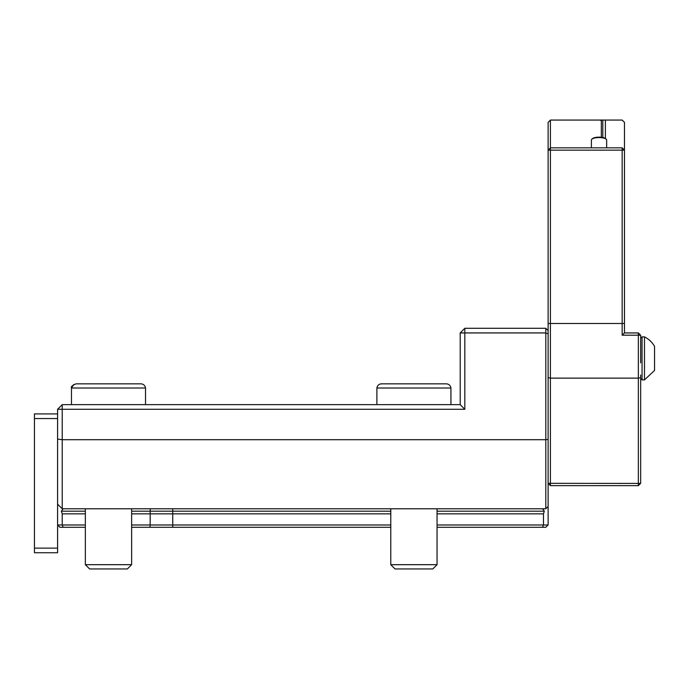 <?xml version="1.0" encoding="UTF-8"?>
<svg xmlns="http://www.w3.org/2000/svg" width="689" height="689" viewBox="0 0 689 689"><rect width="100%" height="100%" fill="white"/><g stroke="black" fill="none" stroke-linecap="round" stroke-linejoin="round"><path stroke-width="1.03" d="M644.482 336.861L644.482 379.897L654.55 370.415L654.55 346.352A24.063 24.063 0 0 0 644.482 336.861L642.053 336.861L640.667 338.256M591.851 139.195L592.506 138.618A6.942 2.256 0 0 1 599.017 137.137A6.942 2.256 0 0 1 605.536 138.618L606.191 139.195A7.639 2.489 180 0 0 599.017 137.567A7.639 2.489 180 0 0 591.851 139.195A7.639 2.489 180 0 0 591.386 140.048L591.386 147.825M644.482 379.897L642.053 379.897L642.053 336.861M606.656 147.825L606.656 140.048A7.639 2.489 180 0 0 606.191 139.195M432.795 568.942L395.03 568.942L390.775 564.679L437.05 564.679L432.795 568.942M127.37 568.942L89.613 568.942L85.35 564.679L131.633 564.679L127.37 568.942M550.425 485.642L548.117 483.325L638.35 483.411L638.35 335.207L640.667 335.242L638.35 332.933L638.35 335.207L622.158 335.207L622.158 150.142L550.425 150.142L550.425 485.642L638.35 485.642L640.667 483.325L638.35 483.411L638.35 485.642M550.425 120.058L548.117 122.375L548.117 150.142L550.425 147.825L550.425 120.058L622.158 120.058L624.467 122.375L624.467 150.142L622.158 147.825L622.158 150.142L624.467 150.142L624.467 323.477L548.117 323.477L548.117 150.142L550.425 150.142L550.425 147.825L622.158 147.825M640.667 362.845L640.667 335.242M131.633 513.848L390.775 513.848M131.633 524.975L150.142 524.975L150.219 508.783M624.467 323.477L624.467 332.933L638.35 332.933M640.667 375.04L640.667 483.325M601.333 137.266L601.333 120.799L600.257 120.058M63.138 508.783L61.373 511.186L62.217 513.848L85.35 513.848M34.45 548.117L57.592 548.117L57.592 552.742L34.45 552.742L34.45 413.917L57.592 413.917M62.217 513.848L62.217 524.975L85.35 524.975M390.775 508.783L390.775 564.679L390.775 527.292L149.952 527.292L150.142 524.975L390.775 524.975M437.05 508.783L437.05 564.679M131.633 508.783L131.633 564.679M624.432 332.933L622.158 335.207M548.117 377.632L550.425 378.132L638.35 378.132L640.667 377.632M602.815 120.058L602.815 137.499M605.39 120.058L605.39 138.498M57.592 524.975L62.217 524.975L63.173 527.292L59.9 527.292L57.592 524.975M57.592 548.117L57.592 504.15L62.217 508.783L545.8 508.783L545.8 439.703L62.217 439.703L62.217 508.783M149.952 527.292L131.633 527.292M85.35 527.292L63.173 527.292M548.117 524.975L545.8 527.292L542.527 527.292L543.483 524.975L548.117 524.975L548.117 506.467L545.8 508.783M437.05 524.975L543.483 524.975L543.483 513.848L544.327 511.186L542.562 508.783M542.527 527.292L437.05 527.292M437.05 513.848L543.483 513.848M545.8 328.3L464.817 328.3L464.817 332.933L545.8 332.933L548.117 333.889L548.117 439.393L545.8 439.703L545.8 328.3L548.117 330.617M548.117 333.889L548.117 323.477M464.817 328.3L460.192 332.933L464.817 332.933L464.817 409.283L62.217 409.283L62.217 439.703L57.592 439.091L57.592 409.283L62.217 409.283L62.217 404.658L57.592 409.283M450.933 404.658L450.933 388.002C450.46 385.435 448.927 384.049 446.334 383.833L381.499 383.833L446.334 383.833C448.927 384.049 450.46 385.435 450.933 388.002L376.892 388.002L376.892 404.658M145.517 404.658L145.517 388.002C145.043 385.435 143.501 384.049 140.909 383.833L76.074 383.833L140.909 383.833C143.501 384.049 145.043 385.435 145.517 388.002L71.475 388.002L71.475 404.658M57.592 504.15L57.592 439.091M57.592 418.542L34.45 418.542M548.117 439.393L548.117 506.467M464.817 409.283L460.192 404.658L460.192 332.933M62.217 404.658L460.192 404.658M172.732 527.292L172.732 511.186L390.775 511.186M131.633 511.186L172.732 511.186L172.732 508.783M61.373 511.186L85.35 511.186M437.05 511.186L544.327 511.186M172.732 511.186L150.073 511.186M642.053 379.897L640.667 378.511M85.35 508.783L85.35 564.679M376.892 388.002C377.365 385.435 378.898 384.049 381.499 383.833C378.898 384.049 377.365 385.435 376.892 388.002M73.869 384.393L71.475 388.002C70.691 386.805 72.224 385.409 76.074 383.833"/></g></svg>
